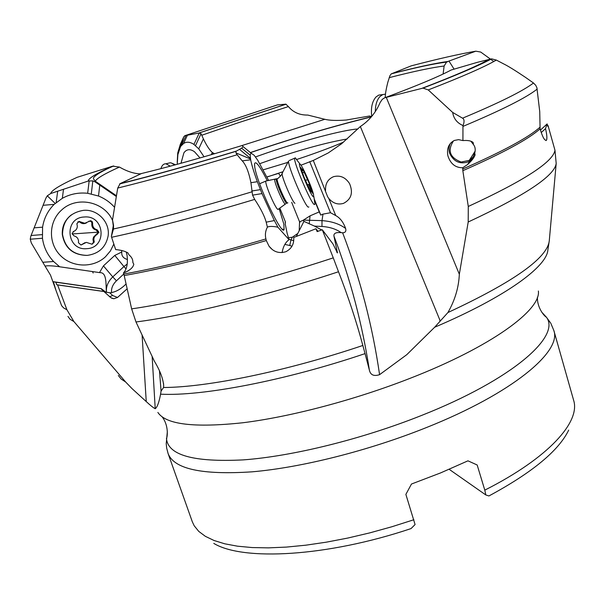 <?xml version="1.0" encoding="UTF-8"?>
<svg xmlns="http://www.w3.org/2000/svg" width="605" height="605" viewBox="0 0 605 605"><rect width="100%" height="100%" fill="white"/><g stroke="black" fill="none" stroke-linecap="round" stroke-linejoin="round"><path stroke-width="0.91" d="M282.58 171.85L266.956 177.061M278.474 173.212L280.493 176.252M291.671 202.327L299.566 221.831L299.195 230.739L297.819 233.447L292.336 237.205L288.411 237.833M285.091 222.39L285.386 221.853L279.82 208.082M385.113 97.655C416.958 85.744 438.965 76.532 451.133 70.021L477.353 62.33L491.593 58.851L496.342 60.076L503.897 64.017C508.155 66.104 515.415 70.596 525.684 77.501L533.497 83.006L535.712 85.282L536.877 87.619L539.736 111.592L540.091 128.82C528.664 139.112 502.914 153.065 462.84 170.693L462.727 167.751C455.436 167.804 450.491 163.826 447.897 155.818C446.588 148.512 448.751 143.385 454.385 140.443L458.567 139.649L462.923 140.564L462.961 125.53L463.46 124.448C464.466 121.204 464.164 119.117 462.553 118.187L452.684 112.439L428.234 89.918L422.993 88.111L384.689 97.776L382.284 99.333L380.114 102.532C375.796 112.666 369.216 120.66 360.361 126.521L341.515 143.816L328.228 152.952L313.292 160.438L300.988 165.203M540.439 130.09L547.132 123.927L547.858 126.453L548.039 125.583L554.974 150.267L556.192 163.456L549.279 240.76L547.896 249.736C547.222 266.457 505.977 296.889 434.64 327.252L406.779 354.674L379.577 374.669C373.777 376.537 370.373 374.971 369.352 369.98L365.057 353.615C284.645 380.81 201.926 396.419 160.567 394.173C159.054 402.363 157.27 407.218 155.22 408.73C153.436 407.853 150.441 405.471 146.251 401.576L131.95 388.539L125.628 381.982L73.916 321.573L70.059 319.259L67.957 316.407M116.341 196.512L95.257 182.007L92.837 180.865L88.307 181.024L50.707 193.532C51.364 190.446 60.175 185.039 77.153 177.31L112.674 166.171L119.442 167.071C126.959 171.359 133.886 173.635 140.231 173.877M127.443 259.507C123.662 258.403 121.764 256.255 121.749 253.056L121.665 250.478M50.707 193.532L47.296 195.793L45.988 197.979L30.794 236.26L30.25 239.209L31.339 243.021L45.072 266.132C47.031 265.572 51.191 265.678 57.566 266.45L59.668 266.782L53.58 261.504C47.409 254.939 43.704 247.188 42.463 238.257L42.577 227.17C43.968 218.329 47.818 210.729 54.14 204.369L62.338 198.304C70.203 194.001 78.65 192.329 87.672 193.29L98.517 196.02C104.778 198.546 110.133 202.312 114.579 207.311M114.784 255.416L103.44 265.882L112.772 276.893L123.934 266.555L114.784 255.416L121.786 252.013M59.668 266.782L99.5 272.59L103.44 265.882M112.704 220.787C104.695 201.525 76.631 195.521 61.483 210.147C48.725 221.536 48.037 242.718 60.016 255.098C71.813 267.66 93.117 268.348 105.467 256.777L110.443 250.916L113.831 244.042M55.115 203.401L47.296 195.793M92.489 271.569L93.17 273.021M57.596 284.925L103.916 291.519L100.876 288.645L55.804 282.202L56.772 284.743L57.596 284.925L66.921 309.76L73.916 321.573M55.804 282.202L53.391 281.726L55.743 289.583L50.51 275.139L45.072 266.132M106.389 292.336C105.807 284.108 106.941 272.447 100.067 272.651L99.5 272.59M100.317 288.487L53.391 281.726M160.567 394.173L161.074 391.08L163.569 387.502L163.683 385.574C163.055 378.518 159.932 370.366 154.328 361.109L135.989 321.973L131.64 308.86C181.137 301.759 258.048 282.611 333.264 257.866L338.505 271.751C348.261 296.745 356.375 321.315 362.841 345.47L365.057 353.615M159.478 370.888L161.074 391.08M103.916 291.519L110.7 297.592L113.853 298.741L117.514 297.471L127.148 288.804M103.5 291.406L56.772 284.743M100.294 288.502L100.876 288.645M101.073 288.562L105.769 292.109L104.574 292.154M126.082 284.002L124.146 285.794C119.465 289.999 114.685 292.344 109.807 292.812L105.769 292.109M213.777 543.388C242.892 561.153 326.889 556.834 411.045 528.581L415.075 524.55L405.872 494.383L411.483 484.023L440.621 472.906L467.96 460.829L477.171 464.988L484.794 490.133C549.007 457.72 580.792 421.64 573.585 400.117L553.817 330.428C562 351.482 512.526 393.265 426.555 427.501L426.434 427.546C368.642 450.74 301.426 467.597 252.043 471.832C201.949 475.106 173.968 469.004 168.092 453.531L166.67 448.101L166.224 443.707L167.343 431.516M568.685 430.125C558.755 450.68 532.166 472.626 488.923 495.956L485.815 494.95L484.794 490.133M485.815 494.95L449.175 469.314M214.586 153.738L212.325 152.505C209.481 149.964 206.502 145.427 203.386 138.878L201.049 133.713L199.249 132.987L184.805 135.709L277.423 104.892L285.847 104.158L288.404 106.578C293.221 112.379 299.687 115.207 307.794 115.063L324.832 119.298C329.619 120.501 336.751 120.735 346.226 120.024L369.579 116.009L371.53 116.652M212.582 154.32L213.179 153.352M183.595 143.483C186.59 141.54 190.038 141.85 193.933 144.421L198.735 148.86L204.051 156.793M177.227 164.295L177.878 154.585L183.791 136.806L180.358 144.209L177.741 152.906L177.204 162.458M187.24 135.603L183.595 143.476L180.925 146.145M200.013 157.943L194.515 151.764C190.189 148.709 186.65 149.057 183.905 152.815L180.978 163.274M184.805 135.709L183.791 136.806M385.241 97.602C385.264 94.078 386.126 88.95 387.843 82.212L389.968 75.625L391.208 73.901L411.219 65.854C437.967 58.874 459.498 53.989 475.817 51.183L448.97 61.067L454.083 69.121M448.97 61.067L446.528 62.118L444.13 66.013L443.094 74.037M493.778 61.513L480.725 52.06L475.817 51.183M556.192 163.456C554.588 175.858 525.253 195.377 468.202 222.005L459.331 274.239C458.749 287.451 454.952 300.216 447.934 312.535C513.645 281.938 547.427 258.01 549.279 240.76M434.64 327.252L447.934 312.535M325.558 190.56C325.172 183.791 327.819 179.171 333.491 176.705C340.07 174.966 345.432 177.265 349.554 183.602C353.35 192.692 351.331 199.279 343.504 203.371C337.87 204.982 332.954 203.333 328.757 198.432L327.645 196.791L313.292 160.438M299.566 221.831L303.097 220.303L310.07 215.841L319.236 211.909L320.786 215.07L323.002 214.132L330.504 212.726L335.752 215.592C340.048 217.876 343.337 222.156 345.614 228.448C346.363 231.269 345.364 232.713 342.627 232.781L341.19 232.645C335.941 232.146 333.529 233.311 333.96 236.147C350.431 279.215 362.229 323.826 369.352 369.98M360.361 126.521L440.107 320.658M540.091 128.82C542.677 137.532 544.848 141.268 546.617 140.02C547.185 137.879 546.814 134.091 545.513 128.638L541.225 132.578M547.132 123.927L545.513 128.638M462.84 170.693L468.278 206.464C524.24 180.638 553.136 161.906 554.974 150.267M468.202 222.005L468.278 206.464M452.684 112.439C453.621 118.557 457.047 122.921 462.961 125.53M386.27 97.382L459.331 274.239M462.727 167.751L467.567 164.552C471.537 161.021 474.033 157.844 475.069 155.031L474.759 152.989C475.651 149.586 475.212 146.773 473.458 144.565L473.14 142.515C471.318 140.836 467.915 140.186 462.923 140.564M473.806 157.474L469.593 161.361C460.594 164.802 453.939 162.117 449.628 153.307C448.539 149.76 448.842 146.395 450.543 143.219M453.478 140.874C447.254 150.592 449.81 157.655 461.139 162.049L469.707 160.28L473.163 156.854L474.759 152.989M473.458 144.565L470.902 141.283M333.264 257.866L322.276 229.734L332.954 243.921L337.446 252.92L333.96 236.147M317.958 231.314L315.923 228.758L293.705 237.485C294.204 243.966 291.61 248.708 285.923 251.695C279.124 253.752 273.498 251.922 269.043 246.212L266.298 240.548C210.192 256.989 162.828 268.658 124.199 275.562L123.428 272.976C129.546 270.677 133.009 267.773 133.811 264.264L132.858 262.419C132.994 259.575 131.686 257.042 128.925 254.811L127.965 252.958C125.212 251.211 121.106 250.084 115.661 249.585L111.365 236.517L113.483 228.985L113.536 225.325L112.522 219.933L117.718 188.064L120.153 183.618L141.51 173.529M242.181 145.48L243.134 146.652L241.614 148.172L236.01 151.318L235.988 152.921L237.115 154.759C190.598 168.863 150.796 179.965 117.718 188.064M237.115 154.759L242.227 160.869C245.842 164.568 248.738 171.835 250.924 182.687L252.565 195.143L254.682 199.4C260.747 208.581 264.574 216.166 266.185 222.171L267.395 227.147C268.998 226.27 272.038 226.194 276.508 226.913L277.945 227.253L274.352 220.568L261.988 193.592L257.359 181.712C253.994 172.516 251.763 165.21 250.667 159.811L250.152 155.152L250.999 153.08L254.13 155.243L257.745 160.272L268.612 180.441M277.945 227.253L289.046 239.686L287.133 233.28L285.28 224.228L285.386 221.853M267.259 180.683C259.636 165.641 255.386 160.098 254.486 164.061L254.818 167.419C257.39 184.449 282.172 236.752 284.085 229.522L283.851 224.145L279.147 208.566M341.19 232.645C336.062 229.038 329.657 226.973 321.973 226.474L314.487 226.104L303.929 221.385L303.097 220.303M314.487 226.104L321.686 229.945M319.236 211.909L314.396 199.983M320.786 215.07L314.229 198.947M330.504 212.726L309.715 161.648M322.276 229.734L317.171 231.602L315.923 228.758M124.199 275.562L131.64 308.86M112.522 219.933L113.271 225.801L111.365 236.517M123.428 272.976C126.861 269.354 128.063 263.447 127.035 255.249L126.301 252.096M267.395 227.147C265.413 230.876 264.914 234.8 265.898 238.937L266.298 240.548M282.119 252.618C283.064 246.969 285.159 242.824 288.404 240.185L289.046 239.686M250.508 158.994L235.988 152.921M296.692 159.501L306.047 156.347C320.809 151.242 333.302 146.501 343.519 142.122M357.88 128.971C343.262 129.871 302.5 140.731 266.722 152.989L255.469 156.929M263.251 169.823L287.42 162.511M347.119 138.999C327.486 142.311 301.948 149.276 270.488 159.894L259.81 163.653M83.641 210.328C97.677 209.027 110.36 222.481 108.091 236.101C105.754 247.316 98.827 253.745 87.294 255.386C73.273 255.045 65.015 248.042 62.527 234.369C62.867 220.606 69.908 212.589 83.641 210.328M71.428 214.82C64.969 219.812 61.929 226.361 62.292 234.483C64.773 248.095 72.993 255.068 86.961 255.408M86.855 248.663C66.27 250.946 63.54 217.611 84.292 216.998C104.816 214.881 107.471 247.929 86.855 248.663M73.636 231.42L72.078 233.666L73.999 235.889C76.82 236.653 78.332 238.461 78.552 241.319L78.431 242.711L80.972 245.033L86.349 242.386L92.081 244.238L94.229 242.113L93.805 238.99L94.425 236.835L98.993 232.297L97.103 229.794C94.161 228.97 92.656 227.049 92.588 224.031L92.353 221.778L90.742 220.681L84.798 223.283L79.051 221.407L76.88 223.721L77.327 226.24C77.213 228.743 75.98 230.467 73.636 231.42L73.243 231.602M73.16 231.647L73.787 231.367M80.76 221.967L77.758 221.899M80.087 222.322C82 223.873 84.133 224.062 86.477 222.905M92.663 223.396L91.884 223.744L91.726 222.322L90.939 221.407L88.935 221.105M91.884 223.744L91.794 224.387C91.824 227.404 93.321 229.31 96.278 230.082L98.207 232.524L93.594 237.039L92.973 239.209L93.457 242.242L91.998 244.238M85.063 242.628L80.972 245.033M278.459 209.141L277.937 209.436C275.434 208.793 264.733 183.822 265.807 181.099L266.487 180.91M288.517 161.18C287.98 166.708 304.965 206.192 308.278 207.152L308.89 206.963M313.821 196.254L314.963 204.18L314.335 204.588C311.038 203.522 293.508 162.374 294.612 158.238L295.376 157.92L297.66 161.021M308.724 184.442L311.167 190.734M289.334 160.491L294.612 158.238M313.367 196.829C310.554 195.566 296.586 161.422 299.929 163.985L300.057 164.068C302.303 165.422 312.293 188.185 313.609 194.901L313.367 196.829M303.846 176.69L310.788 192.042L310.72 190.318L312.543 193.252L309.518 184.079L302.666 168.946L302.697 170.557L300.753 167.54L303.846 176.69M375.35 111.343C375.38 104.748 376.945 99.787 380.038 96.445L382.738 94.599L385.498 94.13M382.141 94.675L378.768 95.083L376.068 96.921C372.143 101.39 370.706 107.871 371.757 116.372M174.565 165.021L171.669 163.078L170.285 162.753L168.016 163.297M160.907 168.644C161.928 165.316 163.615 163.698 165.951 163.789L170.323 166.156M240.117 146.13L324.832 119.298M250.478 152.649L252.92 151.817C295.421 137.433 334.875 125.81 371.281 116.954M266.903 176.955L277.619 173.673M157.867 412.428C165.861 424.536 194.213 427.977 242.923 422.744C290.861 416.8 354.757 399.973 410.137 378.306C491.29 346.771 541.195 309.941 538.367 290.997M118.338 375.463L121.106 378.995L125.628 381.982M119.442 167.071C104.741 173.673 96.687 178.384 95.303 181.213L95.257 182.007M99.764 185.145L98.517 196.02M92.837 180.865L91.302 193.865M89.177 180.782L87.672 193.29M63.48 189.494L62.338 198.304M56.174 202.524L57.656 191.361M112.674 166.171C96.255 173.506 88.133 178.452 88.307 181.024M54.964 287.594L61.634 305.707L63.623 307.93L66.921 309.76M43.144 205.299L54.14 204.361M34.228 227.843L42.577 227.17M31.112 235.496L42.168 234.627M30.25 239.209L42.463 238.257M42.766 262.29L53.58 261.504M59.328 266.533L58.481 266.593M106.518 292.374C105.837 286.8 107.924 281.635 112.772 276.893L116.455 280.803L123.768 274.02M126.059 268.907L123.934 266.555L127.224 264.03M155.22 408.73L152.157 356.542M160.99 389.998L161.059 391.185M142.099 335.132L146.251 401.576M126.188 271.781L125.757 272.174M111.539 292.593C111.139 288.328 112.772 284.395 116.455 280.803M109.807 292.812L112.689 295.512L117.514 297.471M109.626 296.707L112.689 295.512M101.171 288.956L101.005 288.555M168.092 453.531L192.322 521.79L194.197 525.76L198.75 531.387L205.36 536.325L214.034 540.492L224.75 543.804L237.463 546.179L252.081 547.555L268.461 547.865L286.452 547.086L305.827 545.188L326.345 542.171L347.731 538.064L369.663 532.907L391.836 526.766L413.896 519.725M541.74 312.157L546.368 317.141C561.145 336.221 512.624 379.433 421.874 415.325L421.761 415.37C362.002 439.207 292.359 456.321 243.18 459.891C193.487 462.364 167.91 455.202 166.451 438.391C167.328 437.612 169.067 425.867 162.178 416.883M288.404 106.578L237.016 123.17L201.934 135.195M285.961 104.196L198.743 133.062M201.049 133.713L195.513 145.624M203.386 138.878L198.735 148.86M212.325 152.505L211.296 154.698M199.249 132.987L193.933 144.421M181.303 145.654L185.894 135.732M180.358 144.209L180.577 146.728M444.13 66.013C431.849 67.541 413.533 71.42 389.181 77.644M447.783 61.483C434.912 63.268 416.149 67.344 391.511 73.712M335.752 215.592L328.757 198.432M379.577 374.669C372.483 325.679 360.164 278.383 342.627 232.781M439.676 319.584L439.948 320.869M537.217 89.064C526.312 97.715 501.575 110.155 462.991 126.392M462.719 169.014C502.74 151.447 528.452 137.547 539.857 127.322M496.342 60.076C484.507 66.958 461.804 76.903 428.234 89.918M462.553 118.187C499.133 102.88 522.78 91.151 533.497 83.006M489.566 59.101C477.64 65.847 455.157 75.572 422.108 88.269M338.505 271.751C262.85 296.745 185.274 315.644 135.989 321.973M163.569 387.502C207.326 387.329 286.399 371.266 362.841 345.47M140.466 173.779C168.031 167.131 201.964 157.701 242.265 145.48M292.336 237.205L290.99 239.882L293.697 240.76M288.903 239.277L290.99 239.882L289.742 245.494L291.996 246.212M296.314 236.419L297.819 233.447M299.195 230.739L303.929 221.385M300.262 221.521L299.709 222.61M321.973 226.474L321.996 220.636C331.57 221.286 339.443 223.888 345.614 228.448M303.332 220.099L321.996 220.636L323.002 214.132M337.386 252.111L336.788 252.24M310.07 215.841L309.215 223.858M254.682 199.4C198.72 216.197 151.023 228.819 111.6 237.281M123.783 274.057C162.435 267.1 209.806 255.393 265.898 238.937M266.185 222.171L274.352 220.568M277.763 226.92L277.135 227.049M252.565 195.143L261.988 193.592M113.483 228.985C151.999 220.401 198.137 208.022 251.907 191.845M251.862 190.999L260.392 189.637M242.227 160.869L250.667 159.811M250.924 182.687L257.359 181.712M236.298 151.114C191.014 164.855 152.294 175.684 120.153 183.618M241.614 148.172L250.152 155.152M250.402 158.291L239.55 149.397M284.872 244.428L289.742 245.494M292.941 244.118L293.463 242.272M91.794 224.364L92.588 224.031M97.103 229.794L96.278 230.082M97.458 234.248L96.634 234.49M94.108 241.183L93.314 241.365M82.567 244.246L81.879 244.397M98.214 232.154L72.108 233.976M285.704 203.832L285.265 204.127C283.14 203.492 273.755 181.477 274.746 179.428L275.29 179.33M276.757 178.823L276.273 179.027C275.457 181.319 284.607 202.713 286.664 203.34L287.065 203.167M287.874 202.834L287.473 202.993C285.431 202.365 276.281 180.971 277.09 178.679L265.822 181.031M294.93 203.288C292.661 202.599 282.043 178.195 282.043 173.65M277.09 178.679C276.939 180.048 283.541 172.871 282.036 173.575L282.285 172.75M304.247 172.213L302.742 172.856M307.658 179.541L305.291 180.547M309.51 184.101L307.605 184.918L309.518 184.079M311.681 190.522L311.099 190.772M250.379 152.573L252.716 151.779C295.217 137.403 334.799 125.719 371.462 116.742M116.462 195.778L95.303 181.213L93.472 178.898L93.48 177.825C95.62 174.86 102.358 170.897 113.702 165.929M113.906 298.757L111.6 298.182M553.817 330.428L550.784 323.221L546.368 317.141C545.203 317.005 537.066 308.535 537.421 297.252M286.021 104.219L199.068 133.002M177.741 152.906L177.878 154.585M446.626 62.081C434.337 63.563 415.885 67.488 391.269 73.855M545.997 140.579L546.617 140.02M467.567 164.552L469.593 161.361M475.129 151.152L469.102 160.643M491.593 58.851C478.888 65.642 455.996 75.406 422.933 88.141M163.675 385.574L163.494 383.23M328.674 198.319L327.653 196.799M123.503 272.916L128.215 270.919M272.197 249.472L269.043 246.212M236.01 151.318C190.681 165.067 151.87 175.949 119.578 183.95M243.134 146.652L250.999 153.08M284.085 229.522L282.119 229.068M91.922 223.472L92.701 223.132M98.207 232.539L98.993 232.297M92.973 239.209L93.805 238.99M93.457 242.28L94.229 242.113M259.651 183.731L265.807 181.099M285.273 204.135L278.474 209.058M282.036 173.575L288.517 161.074M299.929 163.985L295.195 157.792M301.948 170.867L302.689 170.557M307.62 184.964L309.503 184.162M309.994 190.651L310.562 190.416M378.768 95.083L382.738 94.599M175.488 164.772L172.531 163.486M165.951 163.789L170.285 162.753"/></g></svg>
